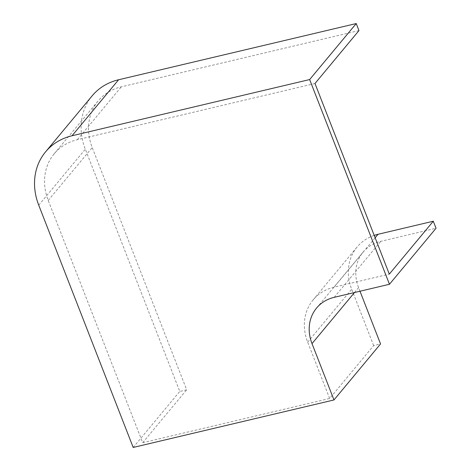 <?xml version="1.0" encoding="UTF-8"?>
<svg xmlns="http://www.w3.org/2000/svg" width="471" height="471" viewBox="0 0 471 471"><rect width="100%" height="100%" fill="white"/><g stroke="black" fill="none" stroke-linecap="round" stroke-linejoin="round"><path stroke-width="0.35" stroke-dasharray="2.35 1.77" d="M358.973 30.591L121.353 86.799A55.095 47.259 -140.3 0 0 98.209 100.871A55.095 47.259 -140.3 0 0 92.216 147.541L186.675 389.811L179.769 391.442L85.31 149.172A62.967 54.006 -140.3 0 1 92.157 95.837M133.187 447.45L179.769 391.442M314.981 83.491L77.362 139.699A55.095 47.259 -140.3 0 0 54.218 153.764A55.095 47.259 -140.3 0 0 48.225 200.434L142.684 442.705L329.653 398.478L373.644 345.584L380.55 343.948M142.684 442.705L186.675 389.811M359.997 291.237L358.584 287.61A41.978 36.002 39.7 0 1 363.153 252.05A41.978 36.002 39.7 0 1 380.78 241.329L436.04 228.258M373.644 345.584L351.678 289.241A49.849 42.755 39.7 0 1 357.1 247.016A49.849 42.755 39.7 0 1 374.209 235.388M329.653 398.478L307.687 342.134A49.849 42.755 39.7 0 1 313.109 299.915A49.849 42.755 39.7 0 1 334.045 287.186L389.305 274.11M38.734 205.179L85.31 149.172M354.48 292.544L358.584 287.61M334.204 297.336L380.78 241.329M48.225 200.434L92.216 147.541M307.687 342.134L351.678 289.241M334.045 287.186L375.134 237.773M77.362 139.699L121.353 86.799M316.571 308.058L363.153 252.05M313.109 299.915L357.1 247.016M54.218 153.764L98.209 100.871"/><path stroke-width="0.71" d="M333.974 399.956L312.008 343.612A41.978 36.002 39.7 0 1 316.571 308.058A41.978 36.002 39.7 0 1 334.204 297.336L389.464 284.266L436.04 228.258L433.296 221.217L389.305 274.11L314.981 83.491L358.973 30.591L356.229 23.55L118.604 79.758A62.967 54.006 -140.3 0 0 92.157 95.837L45.581 151.845A62.967 54.006 -140.3 0 0 38.734 205.179L133.187 447.45L333.974 399.956L380.55 343.948L359.997 291.237M389.464 284.266L309.647 79.558L356.229 23.55M309.647 79.558L72.028 135.766A62.967 54.006 -140.3 0 0 45.581 151.845M374.209 235.388A49.849 42.755 39.7 0 1 378.036 234.287L433.296 221.217M312.008 343.612L354.48 292.544M72.028 135.766L118.604 79.758M375.134 237.773L378.036 234.287"/></g></svg>
